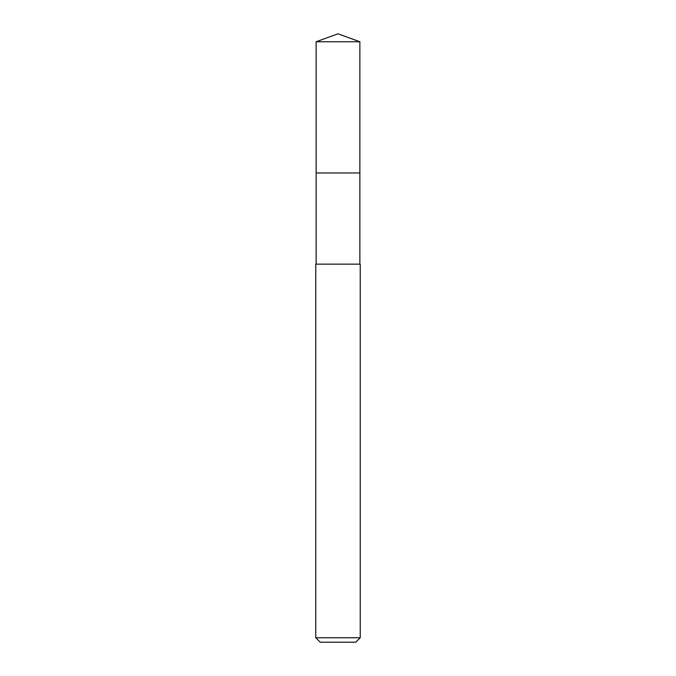 <?xml version="1.0" encoding="UTF-8"?>
<svg xmlns="http://www.w3.org/2000/svg" width="676" height="676" viewBox="0 0 676 676"><rect width="100%" height="100%" fill="white"/><g stroke="black" fill="none" stroke-linecap="round" stroke-linejoin="round"><path stroke-width="1.01" d="M359.869 264.147L359.869 41.76L316.131 41.76L316.131 172.963L359.869 172.963L316.131 172.963L316.131 41.76L338 33.8L316.131 41.76M338 264.147L315.76 264.147L315.76 637.755L360.24 637.755L360.24 264.147L338 264.147M315.76 637.755L320.213 642.2L355.787 642.2L360.24 637.755M338 33.8L359.869 41.76M316.131 264.147L316.131 172.963"/></g></svg>
